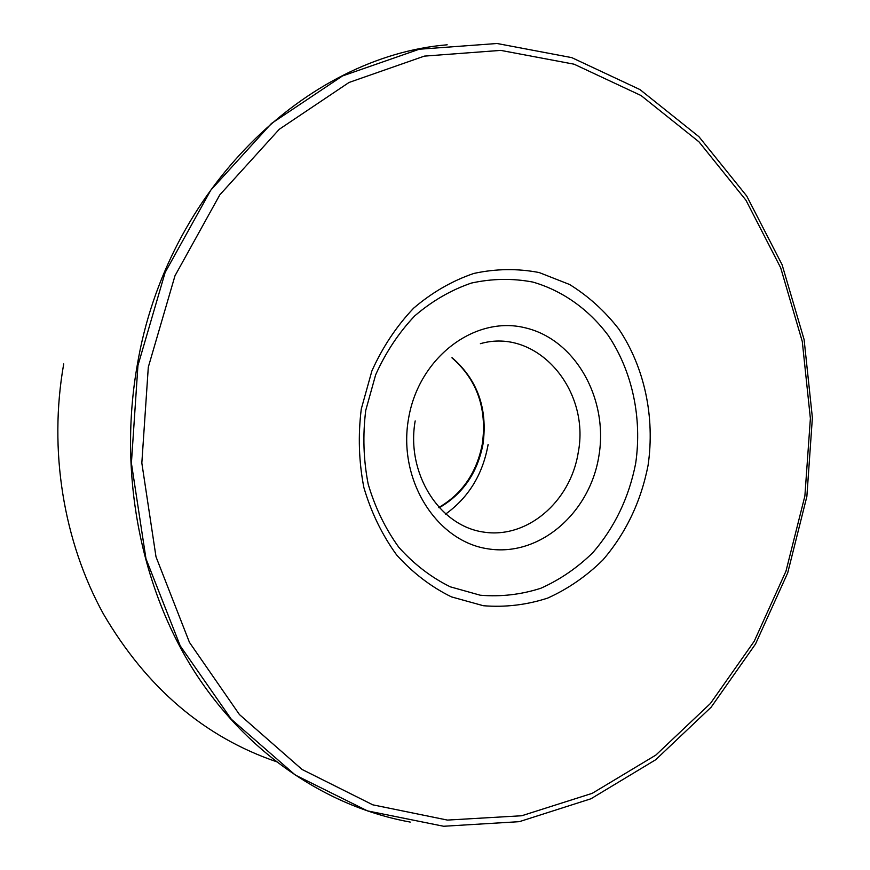 <?xml version="1.0" encoding="UTF-8"?>
<svg xmlns="http://www.w3.org/2000/svg" width="870" height="870" viewBox="0 0 870 870"><rect width="100%" height="100%" fill="white"/><g stroke="black" fill="none" stroke-linecap="round" stroke-linejoin="round"><path stroke-width="1.3" d="M648.096 465.232C641.005 501.588 625.9 533.212 602.769 560.106C586.336 576.255 568.001 588.914 547.73 598.071C526.741 604.922 505.285 607.477 483.361 605.727L451.465 596.896C431.052 586.88 412.771 572.895 396.622 554.94C382.158 534.996 371.24 512.539 363.877 487.559C358.842 461.687 357.972 435.489 361.289 408.954L371.881 370.957C382.615 347.097 396.524 326.174 413.62 308.187C432.118 292.385 452.193 280.803 473.846 273.441C495.856 268.678 517.639 268.384 539.183 272.549L569.589 284.501C588.435 296.181 604.878 311.09 618.929 329.219C644.626 367.629 655.066 417.187 648.096 465.232M635.687 463.297C628.988 497.564 614.709 527.34 592.851 552.635C577.332 567.805 560.019 579.67 540.912 588.229C521.119 594.612 500.913 596.95 480.283 595.221L450.301 586.826C431.128 577.365 413.979 564.195 398.83 547.295C385.279 528.568 375.057 507.482 368.162 484.046C363.453 459.806 362.649 435.25 365.748 410.379L375.666 374.763C385.714 352.383 398.754 332.742 414.772 315.843C432.129 300.976 450.975 290.058 471.312 283.087C492.007 278.552 512.495 278.204 532.799 282.054C562.52 290.656 588.566 309.252 608.054 335.189C632.359 371.305 642.267 418.013 635.687 463.297M410.238 822.074C326.533 806.881 245.623 752.876 192.531 668.562C139.907 584.042 118.537 471.671 137.199 365.476C166.572 189.345 306.751 56.441 447.191 44.805M804.88 495.998L810.383 418.513L802.281 341.497L780.673 267.775L745.96 200.241L698.98 141.843L641.049 95.537L574.091 64.195L500.75 50.384L424.375 56.115L349.033 82.465L279.281 129.271L219.816 194.836L174.99 275.768L148.302 367.162L141.832 463.003L156.002 556.811L189.464 642.397L239.424 714.542L302.01 769.428L372.828 804.837L447.441 820.084L521.75 815.745L592.187 793.353L655.839 755.095L710.42 703.482L754.225 641.255L785.98 571.166L804.88 495.998M408.519 418.764C418.622 357.331 474.9 315.244 525.121 327.794C575.538 339.441 608.63 399.069 598.875 456.076C589.827 513.224 539.4 557.126 488.059 548.85C436.599 541.488 397.655 480.044 408.519 418.764M415.175 420.949C405.953 473.019 438.926 525.415 482.937 531.983C526.85 539.335 570.372 501.925 578.169 452.857C590.676 389.988 537.094 327.24 480.381 343.683M452.052 357.679C477.402 379.559 487.733 408.291 483.046 443.885C477.521 472.801 462.862 494.116 439.078 507.819M445.56 514.116C468.408 497.683 482.524 474.803 487.939 445.483L488.124 444.363M63.717 363.932C48.448 450.171 63.379 541.281 103.421 613.992C146.736 687.952 204.602 737.26 277.041 761.902M806.871 496.433L812.384 417.741L804.097 339.539L782.076 264.676L746.732 196.044L698.925 136.688L639.939 89.566L571.775 57.627L497.064 43.5L419.242 49.231L342.497 75.951L271.418 123.496L210.801 190.149L165.115 272.495L137.939 365.52L131.403 463.144L145.964 558.725L180.22 645.844L231.311 719.24L295.278 775.029L367.521 810.905L443.624 826.261L519.314 821.671L590.969 798.769L655.697 759.738L711.149 707.19L755.541 643.985L787.709 572.884L806.827 496.65M438.795 507.514C462.296 493.758 476.814 472.53 482.35 443.83C487.124 408.334 476.977 379.657 451.911 357.787"/></g></svg>
